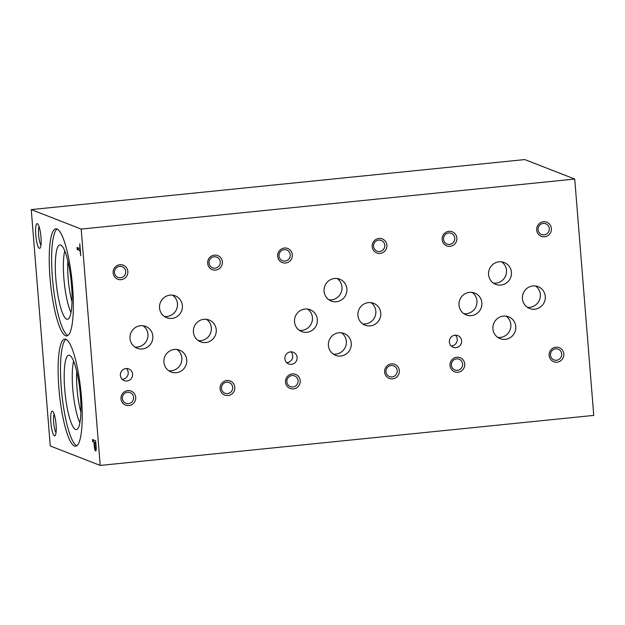 <?xml version="1.0" encoding="UTF-8"?>
<svg xmlns="http://www.w3.org/2000/svg" width="625" height="625" viewBox="0 0 625 625"><rect width="100%" height="100%" fill="white"/><g stroke="black" fill="none" stroke-linecap="round" stroke-linejoin="round"><path stroke-width="0.94" d="M456.867 238.102A7.547 7.352 111.3 0 0 445.312 232.734A7.547 7.352 111.3 0 0 446.359 245.695A7.547 7.352 111.3 0 0 456.867 238.102M292.359 254.773A7.547 7.352 111.3 0 0 280.805 249.414A7.547 7.352 111.3 0 0 281.844 262.375A7.547 7.352 111.3 0 0 292.359 254.773M127.844 271.453A7.547 7.352 111.3 0 0 116.289 266.086A7.547 7.352 111.3 0 0 117.336 279.047A7.547 7.352 111.3 0 0 127.844 271.453M464.734 363.984A7.547 7.352 111.3 0 0 453.18 358.625A7.547 7.352 111.3 0 0 454.227 371.586A7.547 7.352 111.3 0 0 464.734 363.984M300.219 380.664A7.547 7.352 111.3 0 0 288.672 375.297A7.547 7.352 111.3 0 0 289.711 388.266A7.547 7.352 111.3 0 0 300.219 380.664M135.711 397.336A7.547 7.352 111.3 0 0 124.156 391.977A7.547 7.352 111.3 0 0 125.195 404.938A7.547 7.352 111.3 0 0 135.711 397.336M563.828 353.945A7.547 7.352 111.3 0 0 552.273 348.578A7.547 7.352 111.3 0 0 553.32 361.547A7.547 7.352 111.3 0 0 563.828 353.945M399.32 370.617A7.547 7.352 111.3 0 0 387.766 365.258A7.547 7.352 111.3 0 0 388.805 378.219A7.547 7.352 111.3 0 0 399.32 370.617M234.805 387.297A7.547 7.352 111.3 0 0 223.25 381.93A7.547 7.352 111.3 0 0 224.297 394.898A7.547 7.352 111.3 0 0 234.805 387.297M551.398 228.516A7.547 7.352 111.3 0 0 539.844 223.156A7.547 7.352 111.3 0 0 540.883 236.117A7.547 7.352 111.3 0 0 551.398 228.516M386.883 245.195A7.547 7.352 111.3 0 0 375.328 239.828A7.547 7.352 111.3 0 0 376.375 252.789A7.547 7.352 111.3 0 0 386.883 245.195M222.367 261.867A7.547 7.352 111.3 0 0 210.82 256.508A7.547 7.352 111.3 0 0 211.859 269.469A7.547 7.352 111.3 0 0 222.367 261.867M461.617 340.797A6.273 6.117 111.3 0 0 449.805 339.188A6.273 6.117 111.3 0 0 453.219 347.258A6.273 6.117 111.3 0 0 461.617 340.797M297.109 357.469A6.273 6.117 111.3 0 0 285.297 355.867A6.273 6.117 111.3 0 0 288.711 363.938A6.273 6.117 111.3 0 0 297.109 357.469M132.594 374.148A6.273 6.117 111.3 0 0 120.781 372.539A6.273 6.117 111.3 0 0 124.195 380.609A6.273 6.117 111.3 0 0 132.594 374.148M515.773 326.57A11.719 11.414 111.3 0 0 493.719 323.578A11.719 11.414 111.3 0 0 500.094 338.641A11.719 11.414 111.3 0 0 515.773 326.57M351.258 343.242A11.719 11.414 111.3 0 0 329.203 340.25A11.719 11.414 111.3 0 0 335.586 355.32A11.719 11.414 111.3 0 0 351.258 343.242M186.75 359.922A11.719 11.414 111.3 0 0 164.695 356.93A11.719 11.414 111.3 0 0 171.07 371.992A11.719 11.414 111.3 0 0 186.75 359.922M511.406 272.281A11.719 11.414 111.3 0 0 489.352 269.289A11.719 11.414 111.3 0 0 495.727 284.359A11.719 11.414 111.3 0 0 511.406 272.281M346.891 288.961A11.719 11.414 111.3 0 0 324.836 285.969A11.719 11.414 111.3 0 0 331.219 301.031A11.719 11.414 111.3 0 0 346.891 288.961M182.383 305.633A11.719 11.414 111.3 0 0 160.32 302.641A11.719 11.414 111.3 0 0 166.703 317.711A11.719 11.414 111.3 0 0 182.383 305.633M545.266 296.414A11.719 11.414 111.3 0 0 523.211 293.422A11.719 11.414 111.3 0 0 529.594 308.484A11.719 11.414 111.3 0 0 545.266 296.414M380.758 313.086A11.719 11.414 111.3 0 0 358.703 310.094A11.719 11.414 111.3 0 0 365.078 325.164A11.719 11.414 111.3 0 0 380.758 313.086M216.242 329.766A11.719 11.414 111.3 0 0 194.188 326.773A11.719 11.414 111.3 0 0 200.563 341.836A11.719 11.414 111.3 0 0 216.242 329.766M481.867 302.844A11.719 11.414 111.3 0 0 459.805 299.852A11.719 11.414 111.3 0 0 466.188 314.914A11.719 11.414 111.3 0 0 481.867 302.844M317.352 319.516A11.719 11.414 111.3 0 0 295.297 316.523A11.719 11.414 111.3 0 0 301.672 331.586A11.719 11.414 111.3 0 0 317.352 319.516M152.836 336.195A11.719 11.414 111.3 0 0 130.781 333.203A11.719 11.414 111.3 0 0 137.164 348.266A11.719 11.414 111.3 0 0 152.836 336.195M81.195 229.078L100.211 465.43L50.266 445.953L31.25 209.594L81.195 229.078L574.734 179.047L593.75 415.406L100.211 465.43M31.25 209.594L524.789 159.57L574.734 179.047M77.031 247.5L77.195 249.5L79.992 250.594L80.773 255.711L79.812 243.805L79.836 248.594L77.031 247.5M92.641 441.523L93.93 442.031L94.305 446.586A4.516 0.906 -95.8 0 0 95.664 451.008A4.516 0.906 -95.8 0 0 96.172 447.086L95.664 440.766L92.484 439.523L92.641 441.523L93.93 442.031M50.859 422.523A12.414 2.5 84.2 0 1 52.75 411.398A12.414 2.5 84.2 0 1 55.945 423.289A12.414 2.5 84.2 0 1 55.195 435.57A12.414 2.5 84.2 0 1 50.859 422.523M35.773 235.016A12.414 2.5 84.2 0 1 37.664 223.891A12.414 2.5 84.2 0 1 40.859 235.781A12.414 2.5 84.2 0 1 40.109 248.062A12.414 2.5 84.2 0 1 35.773 235.016M58.891 388.266A53.82 10.836 84.2 0 1 64.742 339.117A53.82 10.836 84.2 0 1 80.945 391.57A53.82 10.836 84.2 0 1 75.594 446.211A53.82 10.836 84.2 0 1 58.891 388.266M50.016 277.961A53.82 10.836 84.2 0 1 55.867 228.82A53.82 10.836 84.2 0 1 72.07 281.273A53.82 10.836 84.2 0 1 66.719 335.914A53.82 10.836 84.2 0 1 50.016 277.961M67.891 335.453A53.82 10.836 84.2 0 1 52.414 277.719A53.82 10.836 84.2 0 1 57.102 229.031M55.859 279.062A37.375 7.523 84.2 0 1 60.344 244.953A37.375 7.523 84.2 0 1 71.18 281.359A37.375 7.523 84.2 0 1 67.867 319.211A37.375 7.523 84.2 0 1 55.859 279.062M71.008 312.5A35.289 7.102 84.2 0 1 63.883 278.469A35.289 7.102 84.2 0 1 64.766 250.891M72.023 301.875A31.688 6.375 84.2 0 1 68.156 278.406A31.688 6.375 84.2 0 1 67.891 261.102M76.766 445.758A53.82 10.836 84.2 0 1 61.289 388.023A53.82 10.836 84.2 0 1 65.977 339.328M64.734 389.367A37.375 7.523 84.2 0 1 69.219 355.25A37.375 7.523 84.2 0 1 80.055 391.664A37.375 7.523 84.2 0 1 76.742 429.508A37.375 7.523 84.2 0 1 64.734 389.367M79.883 422.797A35.289 7.102 84.2 0 1 72.758 388.766A35.289 7.102 84.2 0 1 73.641 361.195M80.898 412.172A31.688 6.375 84.2 0 1 77.031 388.703A31.688 6.375 84.2 0 1 76.766 371.398M134.82 347.016A11.719 11.414 111.3 0 0 143.109 325.773M299.336 330.336A11.719 11.414 111.3 0 0 307.617 309.094M463.844 313.664A11.719 11.414 111.3 0 0 472.133 292.422M198.227 340.586A11.719 11.414 111.3 0 0 206.516 319.344M362.734 323.906A11.719 11.414 111.3 0 0 371.023 302.664M527.25 307.234A11.719 11.414 111.3 0 0 535.539 285.992M164.359 316.453A11.719 11.414 111.3 0 0 172.648 295.211M328.875 299.781A11.719 11.414 111.3 0 0 337.164 278.539M493.391 283.102A11.719 11.414 111.3 0 0 501.672 261.859M168.727 370.742A11.719 11.414 111.3 0 0 177.016 349.5M333.242 354.062A11.719 11.414 111.3 0 0 341.531 332.82M497.758 337.391A11.719 11.414 111.3 0 0 506.039 316.148M122.18 379.312A6.273 6.117 111.3 0 0 126.391 368.516M286.695 362.633A6.273 6.117 111.3 0 0 290.906 351.836M451.211 345.953A6.273 6.117 111.3 0 0 455.422 335.164M220.25 261.898A5.758 5.609 111.3 0 0 209.414 260.43A5.758 5.609 111.3 0 0 212.547 267.828A5.758 5.609 111.3 0 0 220.25 261.898M384.766 245.227A5.758 5.609 111.3 0 0 373.93 243.75A5.758 5.609 111.3 0 0 377.062 251.156A5.758 5.609 111.3 0 0 384.766 245.227M549.273 228.547A5.758 5.609 111.3 0 0 538.445 227.078A5.758 5.609 111.3 0 0 541.578 234.477A5.758 5.609 111.3 0 0 549.273 228.547M232.68 387.328A5.758 5.609 111.3 0 0 221.852 385.859A5.758 5.609 111.3 0 0 224.984 393.258A5.758 5.609 111.3 0 0 232.68 387.328M397.195 370.648A5.758 5.609 111.3 0 0 386.359 369.18A5.758 5.609 111.3 0 0 389.492 376.578A5.758 5.609 111.3 0 0 397.195 370.648M561.711 353.977A5.758 5.609 111.3 0 0 550.875 352.508A5.758 5.609 111.3 0 0 554.008 359.906A5.758 5.609 111.3 0 0 561.711 353.977M133.586 397.367A5.758 5.609 111.3 0 0 122.758 395.898A5.758 5.609 111.3 0 0 125.891 403.305A5.758 5.609 111.3 0 0 133.586 397.367M298.102 380.695A5.758 5.609 111.3 0 0 287.266 379.227A5.758 5.609 111.3 0 0 290.398 386.625A5.758 5.609 111.3 0 0 298.102 380.695M462.609 364.016A5.758 5.609 111.3 0 0 451.781 362.547A5.758 5.609 111.3 0 0 454.914 369.945A5.758 5.609 111.3 0 0 462.609 364.016M125.719 271.484A5.758 5.609 111.3 0 0 114.891 270.008A5.758 5.609 111.3 0 0 118.023 277.414A5.758 5.609 111.3 0 0 125.719 271.484M290.234 254.805A5.758 5.609 111.3 0 0 279.398 253.336A5.758 5.609 111.3 0 0 282.531 260.734A5.758 5.609 111.3 0 0 290.234 254.805M454.75 238.125A5.758 5.609 111.3 0 0 443.914 236.656A5.758 5.609 111.3 0 0 447.047 244.062A5.758 5.609 111.3 0 0 454.75 238.125M40.945 245.211A10.023 2.016 84.2 0 1 38.602 234.977A10.023 2.016 84.2 0 1 39.055 226.523M56.031 432.719A10.023 2.016 84.2 0 1 53.688 422.484A10.023 2.016 84.2 0 1 54.141 414.031M93.289 439.836L93.422 441.445M95.789 442.375L94.312 442.172L94.617 446A2.719 0.547 -95.8 0 0 95.461 448.922A4.516 0.906 -95.8 0 0 96.008 450.539M96.219 448.844L95.461 448.922A2.719 0.547 -95.8 0 0 95.773 446.758L95.445 442.617L94.312 442.172M77.836 247.812L77.969 249.422L77.195 249.5M77.969 249.422L80.336 250.352"/></g></svg>
